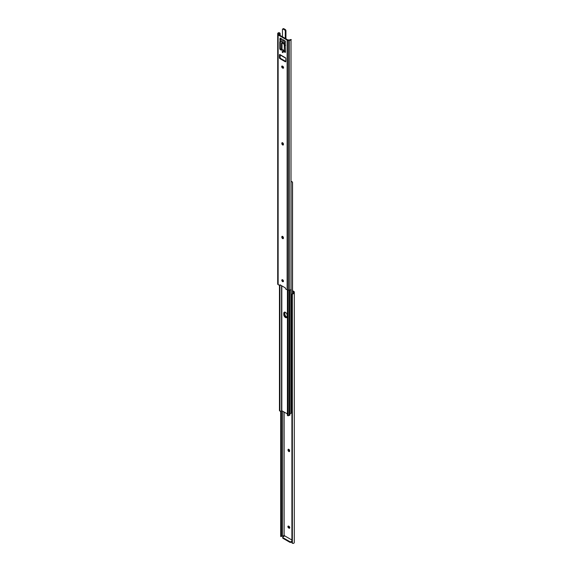 <?xml version="1.0" encoding="UTF-8"?>
<svg xmlns="http://www.w3.org/2000/svg" width="572" height="572" viewBox="0 0 572 572"><rect width="100%" height="100%" fill="white"/><g stroke="black" fill="none" stroke-linecap="round" stroke-linejoin="round"><path stroke-width="0.86" d="M289.775 527.699A1.13 0.651 -120 0 0 288.982 526.312L288.696 526.154A1.13 0.651 -120 0 0 288.131 526.097A1.13 0.651 -120 0 0 287.959 526.998A1.13 0.651 -120 0 0 288.696 527.992L288.982 528.156A1.13 0.651 -120 0 0 289.546 528.213A1.13 0.651 -120 0 0 289.775 527.699M289.639 450.729A1.13 0.651 -120 0 0 289.146 449.592A1.13 0.651 -120 0 0 288.274 449.292A1.13 0.651 -120 0 0 288.038 449.806L288.038 450.135A1.13 0.651 -120 0 0 288.531 451.272A1.13 0.651 -120 0 0 289.403 451.573A1.13 0.651 -120 0 0 289.639 451.058L289.639 450.729M284.67 535.95A0.651 0.379 -120 0 0 284.127 535.449L284.127 411.976M291.856 539.997L284.756 535.9L283.018 536.901A1.001 0.579 0 0 0 282.725 537.315A1.001 0.579 0 0 0 283.018 537.723L283.018 538.338L289.761 542.227L289.761 541.612L283.018 537.723M292.535 291.305L293.55 291.892L293.55 292.735A1.194 0.686 180 0 1 293.357 293.107L293.357 293.701A1.945 1.123 0 0 0 294.301 292.735L294.301 292.07A1.502 0.872 0 0 0 293.865 291.455L292.535 290.69M291.906 542.649L291.906 294.773L291.906 542.649A1.502 1.23 180 0 0 292.356 543.25L293.357 543.4A1.945 1.123 0 0 0 294.301 542.435L294.301 292.735M280.988 536.257L282.01 536.257A1.194 0.686 180 0 1 282.504 536.157L282.661 411.125M293.357 293.701L292.356 294.172A1.502 1.23 180 0 0 291.906 294.773M291.856 295.059L291.906 294.337A1.502 1.23 0 0 1 292.356 293.736L293.357 293.107M283.018 536.028L283.819 535.564M280.716 536.536L282.01 536.257M281.467 536.186L281.467 410.911M281.417 535.9L281.417 410.982M280.759 535.9L280.759 411.432M280.709 536.186L280.709 411.447M289.747 527.942A1.13 0.651 60 0 1 289.511 527.849L289.225 527.684A1.13 0.651 60 0 1 288.467 526.054M289.604 451.308A1.13 0.651 60 0 1 288.574 449.828L288.574 449.499A1.13 0.651 60 0 1 288.61 449.256M291.856 541.841L291.177 542.227A1.001 0.579 180 0 1 289.761 542.227M283.018 538.338A1.001 0.579 180 0 1 282.725 537.93L282.725 537.315M289.761 541.612A1.001 0.579 0 0 0 291.177 541.612L291.856 541.226M284.57 312.112A2.381 1.373 -120 0 0 284.313 312.998L284.313 314.307A2.381 1.373 -120 0 0 285.185 316.516A2.381 1.373 -120 0 0 286.894 317.446A2.381 1.373 60 0 1 285.185 316.516A2.381 1.373 60 0 1 284.313 314.307L284.313 312.998A2.381 1.373 60 0 1 284.57 312.112M287.065 317.131A2.381 1.373 60 0 1 284.849 313.999L284.849 312.691A2.381 1.373 60 0 1 284.935 312.126M291.184 181.467L292.07 181.803M292.535 293.622L292.535 182.418L291.906 181.589M292.435 293.686L292.435 182.053L291.291 181.56M289.925 413.434A0.922 0.529 0 0 0 291.098 413.22L291.169 413.091A1.194 0.686 180 0 1 291.598 412.612L292.435 412.083M280.402 411.046L279.565 410.825M279.465 285.399L279.465 410.46M279.83 285.557L279.83 410.782M289.339 40.369L289.339 290.068A1.945 1.123 180 0 0 291.012 289.525L291.012 39.825A1.945 1.123 180 0 1 289.339 40.369L288.188 40.369A1.502 0.872 180 0 1 287.123 40.119L278.135 34.928L278.135 284.627L279.915 285.535L279.93 411.082L280.816 411.411A1.945 1.123 180 0 0 281.567 410.689L287.416 413.878M283.783 314.614A2.381 1.373 -120 0 0 284.82 317.017A2.381 1.373 -120 0 0 286.658 317.653A2.381 1.373 -120 0 0 287.151 316.559L287.151 315.251A2.381 1.373 -120 0 0 286.114 312.855A2.381 1.373 -120 0 0 284.277 312.212A2.381 1.373 -120 0 0 283.783 313.306L283.783 314.614L284.849 313.999M287.416 289.947L287.416 415.401L288.417 415.672A1.194 0.686 0 0 1 289.253 415.422L289.475 415.386A0.922 0.529 180 0 0 289.925 414.929L289.925 290.018M287.787 415.436L287.416 415.401M287.459 289.961L287.459 415.186M288.009 290.068L288.009 415.394M288.152 290.068L288.152 415.78M283.083 52.288A0.636 0.372 -120 0 0 282.175 51.759A0.636 0.372 -120 0 0 283.083 52.288M283.533 67.932A1.13 0.651 60 0 1 283.304 67.832L283.018 67.668A1.13 0.651 60 0 1 282.253 66.037M282.775 68.139A1.13 0.651 -120 0 0 283.333 68.197A1.13 0.651 -120 0 0 283.569 67.682A1.13 0.651 -120 0 0 282.775 66.302L282.489 66.138A1.13 0.651 -120 0 0 281.925 66.08A1.13 0.651 -120 0 0 281.753 66.981A1.13 0.651 -120 0 0 282.489 67.975L283.304 67.832M283.39 281.417A1.13 0.651 60 0 1 282.361 279.944A1.13 0.651 60 0 1 282.396 279.694M283.426 281.174A1.13 0.651 -120 0 0 282.933 280.037A1.13 0.651 -120 0 0 282.067 279.729A1.13 0.651 -120 0 0 281.832 280.251A1.13 0.651 -120 0 0 282.325 281.388A1.13 0.651 -120 0 0 283.197 281.689A1.13 0.651 -120 0 0 283.426 281.174M280.537 285.113L279.915 285.535L279.973 284.784L285.292 287.859L285.592 288.939L287.123 289.818A1.502 0.872 180 0 0 288.188 290.068L289.339 290.068M283.076 52.181A0.636 0.372 60 0 1 282.718 51.566M283.39 144.73A1.13 0.651 60 0 1 282.361 143.257L282.361 142.928A1.13 0.651 60 0 1 282.396 142.678M283.39 238.367A1.13 0.651 60 0 1 282.361 236.894L282.361 236.565A1.13 0.651 60 0 1 282.396 236.315M278.135 34.928A1.502 0.872 180 0 1 277.699 34.313L277.699 33.648A1.945 1.123 180 0 1 278.643 32.683L279.644 32.84A1.502 1.23 0 0 1 280.094 33.441L280.094 33.877A1.502 1.23 180 0 0 279.644 33.269L278.643 33.276A1.194 0.686 -0 0 0 278.45 33.648L278.45 34.492L287.873 39.94L289.339 39.94A1.194 0.686 -0 0 0 289.99 39.825L291.291 39.561M285.471 52.023L284.863 51.673A1.502 0.872 60 0 1 284.162 50.965A2.159 1.244 -120 0 0 282.16 49.807A1.502 0.872 60 0 1 281.46 49.707L280.323 48.641L280.323 41.77M285.471 41.906L285.256 42.028A0.751 0.436 -0 0 0 285.135 42.55L285.113 40.919L280.144 38.052L280.008 39.575L280.68 39.389L280.323 38.16M279.436 54.891L279.973 54.583A0.751 0.436 -120 0 0 279.436 54.891L279.436 57.758A0.751 0.436 -120 0 0 279.973 58.68L285.292 61.755A0.751 0.436 -120 0 0 285.821 61.447L280.502 58.373A0.751 0.436 60 0 1 279.973 57.45L279.973 54.583L285.385 57.751A0.801 0.465 120 0 0 285.407 57.736L284.892 57.593M278.135 284.627A1.502 0.872 180 0 1 277.699 284.012L277.699 34.313M278.45 33.648L278.45 34.492M280.094 33.877L280.094 35.443M280.094 54.655L280.094 57.922M280.144 34.156L280.144 35.471M280.144 54.683L280.144 58.008M285.292 61.755L285.821 61.447L285.821 58.58A0.751 0.436 -120 0 0 285.292 57.658L285.042 57.515M280.166 39.682A0.751 0.436 -0 0 0 281.067 39.611L281.067 41.663A0.751 0.436 180 0 1 280.166 41.735L279.794 41.949L279.794 48.949L280.931 50.014A1.502 0.872 -120 0 0 281.624 50.114A2.159 1.244 60 0 1 283.633 51.273A1.502 0.872 -120 0 0 284.334 51.98L285.471 52.231L285.135 44.602A0.751 0.436 180 0 1 285.035 44.387L285.035 42.335M283.426 144.158A1.13 0.651 -120 0 0 282.933 143.021A1.13 0.651 -120 0 0 282.067 142.714A1.13 0.651 -120 0 0 281.832 143.236L281.832 143.565A1.13 0.651 -120 0 0 282.325 144.695A1.13 0.651 -120 0 0 283.197 145.002A1.13 0.651 -120 0 0 283.426 144.48L283.426 144.158M283.426 237.795A1.13 0.651 -120 0 0 282.933 236.658A1.13 0.651 -120 0 0 282.067 236.358A1.13 0.651 -120 0 0 281.832 236.872L281.832 237.201A1.13 0.651 -120 0 0 282.325 238.338A1.13 0.651 -120 0 0 283.197 238.638A1.13 0.651 -120 0 0 283.426 238.124L283.426 237.795M281.067 39.611L281.953 39.103M281.424 38.796L280.559 39.289M281.067 41.663L283.176 40.347M280.945 55.184L280.216 54.726M283.176 41.856L282.01 42.528A1.759 1.015 -0 0 0 281.495 43.25A1.759 1.015 -0 0 0 281.939 43.922L282.11 43.815A1.502 0.872 60 0 1 282.411 43.329L283.119 42.914A1.502 0.872 60 0 1 283.869 42.993A1.502 0.872 60 0 1 284.928 44.652L285.442 45.066M283.176 42.678L282.411 43.322A1.502 0.872 60 0 1 283.161 43.401A1.502 0.872 60 0 1 284.212 45.059L284.928 44.652M281.967 49.857L281.846 49.299A1.759 1.015 180 0 1 281.495 48.699L281.495 43.25M285.471 51.087A1.001 0.579 60 0 0 285.449 51.037A1.759 1.015 180 0 1 284.506 50.836L284.32 51.187M285.099 44.931L284.212 45.059M284.391 45.338A1.759 1.015 -0 0 0 285.471 45.588M284.313 50.951L284.313 45.274M292.356 543.25L292.356 294.172M291.177 541.612L291.177 542.227M288.574 449.499L288.038 449.806M288.574 449.828L288.038 450.135M289.225 527.684L288.696 527.992M289.511 527.849L288.982 528.156M291.169 413.091L291.169 289.31M291.098 413.22L291.098 289.425M284.849 312.691L283.783 313.306M281.567 285.707L281.567 410.689M281.817 285.857L281.817 410.646M289.253 290.068L289.253 415.422M289.475 290.068L289.475 415.386M288.188 40.369L288.188 290.068M287.123 40.119L287.123 289.818M279.644 33.269L279.644 35.185M280.008 41.692L280.008 39.575M285.256 42.607L285.256 44.723M278.643 33.276L278.643 32.683M280.015 285.256L280.402 285.035M281.832 236.872L282.361 236.565M281.832 237.201L282.361 236.894M281.832 143.236L282.361 142.928M281.832 143.565L282.361 143.257M282.489 67.975L283.018 67.668M279.794 39.082L280.323 38.774M279.794 41.949L280.166 41.735M279.794 48.949L280.323 48.641M280.144 49.564L280.68 49.256M280.931 50.014L281.46 49.707M281.624 50.114L282.16 49.807M283.633 51.273L284.162 50.965M284.334 51.98L284.863 51.673M285.113 52.431L285.471 52.231M279.436 57.758L279.973 57.45M279.973 58.68L280.502 58.373M282.01 43.944L282.01 49.614M284.72 50.915L284.313 51.151M285.199 51.044L284.541 51.43M284.563 43.687L284.563 40.605M285.271 38.431L285.271 31.102A0.98 0.565 -120 0 0 284.584 29.901L283.161 29.086A0.98 0.565 -120 0 0 282.468 29.487L282.468 36.815L282.461 29.472A1.001 0.579 60 0 1 282.675 29.008A1.001 0.579 60 0 1 283.183 29.058L283.798 28.693A1.001 0.579 -120 0 0 283.297 28.643L285.221 29.515A1.001 0.579 -120 0 1 285.928 30.745L285.306 31.102L285.306 38.453M283.183 39.804L283.183 42.886L283.176 39.804M283.812 28.693L285.235 29.515A0.98 0.565 60 0 1 285.928 30.724L285.928 38.746L285.936 30.731L285.235 29.515L284.599 29.873A1.001 0.579 60 0 1 285.306 31.102L285.271 31.102M285.928 38.724L285.721 39.203M283.161 29.086L284.584 29.901M285.221 42.049L285.221 41.005L285.228 42.049M284.599 40.626L284.599 43.744M283.297 28.643L282.468 29.487M288.159 415.83L287.487 415.572M291.284 39.554L290.526 39.554M280.573 55.205L285.02 57.772"/></g></svg>
